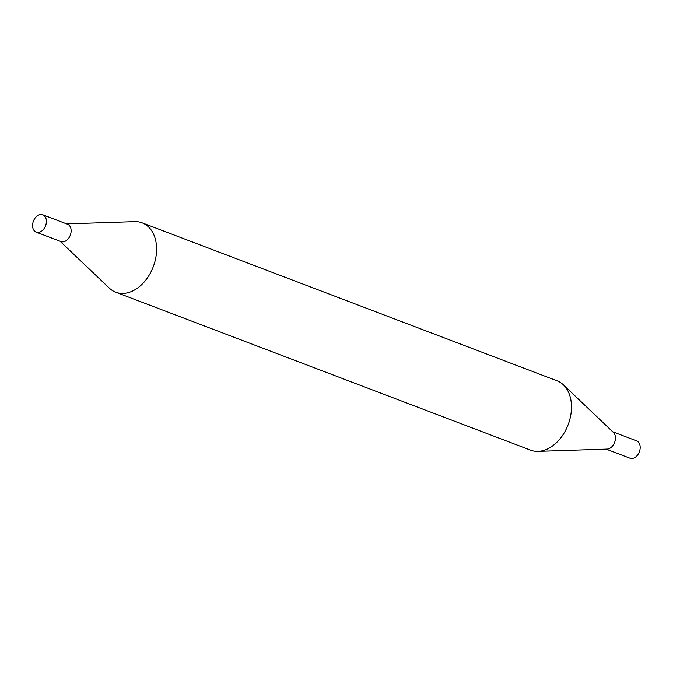 <?xml version="1.0" encoding="UTF-8"?>
<svg xmlns="http://www.w3.org/2000/svg" width="673" height="673" viewBox="0 0 673 673"><rect width="100%" height="100%" fill="white"/><g stroke="black" fill="none" stroke-linecap="round" stroke-linejoin="round"><path stroke-width="1.01" d="M612.716 431.788L636.574 440.874A9.279 6.503 110.8 0 1 639.35 451.861A9.279 6.503 110.8 0 1 629.97 458.22L606.112 449.127M35.383 231.722A9.279 6.503 110.8 0 1 33.65 220.551A9.279 6.503 110.8 0 1 42.786 214.78A9.279 6.503 110.8 0 1 43.594 215.183A9.279 6.503 110.8 0 1 45.327 226.364A9.279 6.503 110.8 0 1 36.182 232.126A9.279 6.503 110.8 0 1 35.383 231.722M42.786 214.78L67.527 224.21A9.279 6.503 110.8 0 1 68.335 224.605A9.279 6.503 110.8 0 1 70.059 235.777A9.279 6.503 110.8 0 1 60.923 241.548L36.182 232.126M66.644 223.873L134.76 221.627A37.116 26.02 110.8 0 1 142.146 222.83L557.025 380.8A37.116 26.02 110.8 0 1 563.343 384.813L613.414 432.453A9.279 6.503 110.8 0 1 614.609 442.439A9.279 6.503 110.8 0 1 607.071 449.101L537.996 451.373A37.116 26.02 110.8 0 1 530.61 450.17L115.731 292.2A37.116 26.02 110.8 0 1 112.517 290.601A37.116 26.02 110.8 0 1 109.413 288.187L60.048 241.212M563.343 384.813A37.116 26.02 110.8 0 1 568.13 424.739A37.116 26.02 110.8 0 1 537.996 451.373M142.146 222.83A37.116 26.02 110.8 0 1 153.251 266.769A37.116 26.02 110.8 0 1 115.731 292.2M67.367 224.143A9.279 6.503 110.8 0 1 70.303 235.188A9.279 6.503 110.8 0 1 60.763 241.481"/></g></svg>
